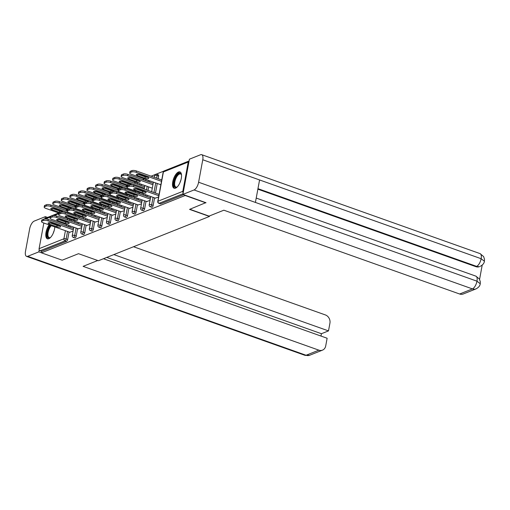 <?xml version="1.0" encoding="UTF-8"?>
<svg xmlns="http://www.w3.org/2000/svg" width="510" height="510" viewBox="0 0 510 510"><rect width="100%" height="100%" fill="white"/><g stroke="black" fill="none" stroke-linecap="round" stroke-linejoin="round"><path stroke-width="0.76" d="M178.519 172.004A8.664 3.691 -70.4 0 0 173.081 180.317A8.664 3.691 -70.4 0 0 174.12 188.247A8.664 3.691 -70.4 0 0 175.523 188.158A8.664 3.691 -70.4 0 0 180.961 179.845A8.664 3.691 -70.4 0 0 179.922 171.915A8.664 3.691 -70.4 0 0 178.519 172.004M51.172 222.876A8.664 3.691 -70.4 0 0 50.77 223.163M49.132 224.904A8.664 3.691 -70.4 0 0 45.874 233.287A8.664 3.691 -70.4 0 0 47.392 238.795A8.664 3.691 -70.4 0 0 48.801 238.712A8.664 3.691 -70.4 0 0 54.812 226.924M54.64 224.54A8.664 3.691 -70.4 0 0 54.493 224.017M163.831 171.105L156.073 174.203M155.282 174.516L151.1 176.186M144.324 178.889L142.551 179.596M135.768 182.299L134.002 183.007M127.219 185.71L125.447 186.418M118.671 189.121L116.898 189.828M110.122 192.531L108.349 193.239M101.566 195.942L99.801 196.65M93.018 199.359L91.245 200.06M84.469 202.77L82.697 203.471M75.913 206.18L74.148 206.881M205.951 202.597L189.561 209.387L209.451 216.45L209.546 215.915M209.451 216.45L98.398 260.75L78.514 253.687L62.182 260.202L41.444 252.833L41.731 251.277L66.561 241.37L65.044 240.835L40.213 250.735L41.731 251.277M40.213 250.735A1.664 1.409 -111.7 0 1 39.085 248.676L43.841 223.023M44.651 218.956A1.664 1.409 -111.7 0 1 45.32 218.325L58.733 212.97M205.9 202.872L185.162 195.502L41.444 252.833M189.089 160.975A1.664 1.409 68.3 0 0 188.235 162.04L182.803 191.346A1.664 1.409 68.3 0 0 183.179 192.85M73.07 231.1L69.8 232.248M156.564 174.305A1.664 0.708 109.6 0 1 156.831 174.286L158.349 174.828A1.664 0.708 109.6 0 1 158.61 176.065L158.125 178.685M157.239 183.479L155.461 193.08M154.568 197.88L153.178 205.377A1.664 0.708 109.6 0 1 152.069 207.264A1.664 0.708 109.6 0 1 151.795 207.277L150.284 206.741A1.664 0.708 109.6 0 0 150.552 206.722A1.664 0.708 -70.4 0 0 151.661 204.841L153.178 205.377M183.638 194.667L160.618 203.853A1.664 0.708 109.6 0 1 160.35 203.866L158.833 203.331A1.664 0.708 109.6 0 0 159.101 203.311L160.618 203.853M71.304 219.886L71.075 221.136M70.182 225.936L69.953 227.186M69.06 231.986L67.671 239.49A1.664 0.708 109.6 0 1 66.561 241.37M146.759 201.552L150.029 200.398M141.257 184.25L141.028 185.506M139.708 192.595L139.479 193.851M138.586 198.645L138.357 199.901M137.464 204.701L136.074 212.205A1.664 0.708 109.6 0 1 134.965 214.085A1.664 0.708 109.6 0 1 134.697 214.098L133.18 213.562A1.664 0.708 109.6 0 0 133.454 213.543A1.664 0.708 -70.4 0 0 134.564 211.663L136.074 212.205M129.655 208.373L132.931 207.226M122.61 199.416L122.374 200.672M121.488 205.473L121.252 206.722M120.366 211.522L118.977 219.026A1.664 0.708 109.6 0 1 117.867 220.906A1.664 0.708 109.6 0 1 117.593 220.919L116.082 220.384A1.664 0.708 109.6 0 0 116.35 220.365A1.664 0.708 -70.4 0 0 117.459 218.484L118.977 219.026M112.551 215.194L115.827 214.047M105.506 206.238L105.277 207.493M104.384 212.294L104.155 213.543M103.262 218.344L101.873 225.847A1.664 0.708 109.6 0 1 100.763 227.728A1.664 0.708 109.6 0 1 100.495 227.74L98.978 227.205A1.664 0.708 109.6 0 0 99.246 227.186A1.664 0.708 -70.4 0 0 100.362 225.305L101.873 225.847M95.453 222.016L98.723 220.868M88.409 213.065L88.173 214.315M87.286 219.115L87.051 220.365M86.164 225.165L84.775 232.668A1.664 0.708 109.6 0 1 83.659 234.549A1.664 0.708 109.6 0 1 83.391 234.568L81.874 234.026A1.664 0.708 109.6 0 0 82.148 234.013A1.664 0.708 -70.4 0 0 83.257 232.126L84.775 232.668M78.349 228.837L81.625 227.69M79.853 216.476L79.624 217.725M78.731 222.526L78.502 223.775M77.609 228.576L76.219 236.079A1.664 0.708 109.6 0 1 75.11 237.96A1.664 0.708 109.6 0 1 74.843 237.979L73.325 237.437A1.664 0.708 109.6 0 0 73.593 237.424A1.664 0.708 -70.4 0 0 74.709 235.537L76.219 236.079M86.898 225.426L90.174 224.279M96.957 209.648L96.721 210.904M95.835 215.704L95.599 216.954M94.713 221.754L93.324 229.258A1.664 0.708 109.6 0 1 92.214 231.138A1.664 0.708 109.6 0 1 91.94 231.157L90.429 230.616A1.664 0.708 109.6 0 0 90.697 230.596A1.664 0.708 -70.4 0 0 91.806 228.716L93.324 229.258M104.002 218.605L107.278 217.458M114.055 202.827L113.826 204.083M112.939 208.883L112.704 210.133M111.817 214.933L110.421 222.436A1.664 0.708 109.6 0 1 109.312 224.317A1.664 0.708 109.6 0 1 109.044 224.33L107.527 223.794A1.664 0.708 109.6 0 0 107.801 223.775A1.664 0.708 -70.4 0 0 108.91 221.895L110.421 222.436M121.106 211.784L124.376 210.636M131.159 196.006L130.93 197.262M130.037 202.062L129.808 203.311M128.915 208.112L127.525 215.615A1.664 0.708 109.6 0 1 126.416 217.496A1.664 0.708 109.6 0 1 126.148 217.509L124.631 216.973A1.664 0.708 109.6 0 0 124.899 216.954A1.664 0.708 -70.4 0 0 126.008 215.073L127.525 215.615M138.204 204.963L141.48 203.809M149.806 180.84L149.577 182.095M148.684 186.889L148.027 190.44M147.141 195.234L146.905 196.49M146.019 201.291L144.63 208.788A1.664 0.708 109.6 0 1 143.52 210.675A1.664 0.708 109.6 0 1 143.246 210.687L141.735 210.152A1.664 0.708 109.6 0 0 142.003 210.133A1.664 0.708 -70.4 0 0 143.112 208.252L144.63 208.788M155.308 198.141L158.578 196.987M59.555 225.822A2.556 0.81 10.5 0 1 57.069 225.401L49.591 222.742A2.556 0.81 10.5 0 1 49.381 222.666M42.196 219.765L41.947 221.11A3.334 1.058 -169.5 0 0 41.514 221.512L41.763 220.167A3.334 1.058 10.5 0 1 42.196 219.765L43.79 219.128A3.334 1.058 10.5 0 1 48.271 219.485L48.023 220.83L73.312 229.819M73.561 228.474L48.271 219.485M70.004 232.324L43.146 222.774A3.334 1.058 -169.5 0 1 41.514 221.512M41.947 221.11L43.541 220.479L43.79 219.128M51.861 223.087L59.345 225.745A2.556 0.81 10.5 0 1 60.594 226.714A2.556 0.81 10.5 0 1 56.82 226.746L49.343 224.088A2.556 0.81 10.5 0 1 48.093 223.119A2.556 0.81 10.5 0 1 51.861 223.087M48.023 220.83A3.334 1.058 -169.5 0 0 43.541 220.479M63.253 212.179A2.556 0.81 -169.5 0 0 62.01 211.344L54.532 208.686A2.556 0.81 -169.5 0 0 50.758 208.724A2.556 0.81 -169.5 0 0 52.014 209.693L59.491 212.351A2.556 0.81 -169.5 0 0 60.237 212.568M75.977 215.424L50.694 206.435A3.334 1.058 -169.5 0 0 46.206 206.078L44.619 206.716A3.334 1.058 -169.5 0 0 44.179 207.117A3.334 1.058 -169.5 0 0 45.811 208.38L59.045 213.084M75.397 218.548L75.34 218.886L66.829 215.845M67.237 210.879L50.943 205.084L50.694 206.435M46.206 206.078L46.455 204.733L44.867 205.364L44.619 206.716M52.052 208.265A2.556 0.81 -169.5 0 0 52.262 208.348L59.74 211.006A2.556 0.81 -169.5 0 0 62.22 211.427M46.455 204.733A3.334 1.058 10.5 0 1 50.943 205.084M44.179 207.117L44.434 205.772A3.334 1.058 10.5 0 1 44.867 205.364M50.566 237.424A7.497 3.194 109.6 0 1 50.254 237.641A7.497 3.194 109.6 0 1 48.08 237.698A7.497 3.194 109.6 0 1 47.379 232.228A7.497 3.194 109.6 0 1 50.49 225.388M52.626 223.82A7.497 3.194 109.6 0 1 54.022 224.113A7.497 3.194 109.6 0 1 54.302 224.419M51.274 225.662A6.942 2.958 -70.4 0 0 48.176 232.056A6.942 2.958 -70.4 0 0 48.775 237.36A6.942 2.958 -70.4 0 0 49.202 237.615A6.942 2.958 -70.4 0 0 50.528 237.456M49.923 225.184A8.606 3.666 -70.4 0 0 47.64 238.699A8.606 3.666 -70.4 0 0 47.902 238.89M52.02 223.138A8.606 3.666 -70.4 0 0 51.567 223.444M177.295 186.87A7.497 3.194 109.6 0 1 176.983 187.087A7.497 3.194 109.6 0 1 173.859 184.002A7.497 3.194 109.6 0 1 177.053 175.032A7.497 3.194 109.6 0 1 181.413 174.624A7.497 3.194 109.6 0 1 181.522 174.987M181.509 174.936A6.942 2.958 -70.4 0 0 180.578 173.98A6.942 2.958 -70.4 0 0 177.582 175.599A6.942 2.958 -70.4 0 0 174.739 182.414A6.942 2.958 -70.4 0 0 175.931 187.062A6.942 2.958 -70.4 0 0 177.257 186.902M180.374 172.17A8.606 3.666 -70.4 0 0 176.944 174.248A8.606 3.666 -70.4 0 0 173.47 182.382A8.606 3.666 -70.4 0 0 174.63 188.337M97.735 260.514L83.098 266.354L318.871 350.16A6.662 5.648 68.3 0 0 322.492 350.134A6.662 5.648 68.3 0 0 325.705 345.958L327.133 338.245L103.447 258.736M26.584 256.383A6.834 2.913 -70.4 0 0 27.693 256.313L306.07 355.26A6.662 5.648 68.3 0 0 309.691 355.24L304.967 355.33L26.584 256.383A6.834 2.913 -70.4 0 1 25.5 251.29L29.663 228.811A6.834 2.913 -70.4 0 1 34.215 221.098L45.371 216.648L47.564 217.426M27.693 256.313L38.843 251.863L39.232 249.792M45.033 218.49L45.371 216.648M320.988 336.064L321.427 333.712L328.497 330.894L329.925 323.174A6.662 5.648 68.3 0 0 325.399 314.944L133.524 246.738M328.497 330.894L113.838 254.592M38.843 251.863L41.45 252.788M321.427 333.712L106.768 257.416M189.835 209.278L209.055 216.106L223.858 210.203L459.631 294.009L472.426 288.902L194.049 189.956L182.892 194.406L205.925 202.712M194.049 189.956A6.834 2.913 -70.4 0 0 198.6 182.236L255.408 202.432L259.577 179.953L202.763 159.764L198.6 182.236M202.763 159.764A6.834 2.913 -70.4 0 0 201.679 154.67A6.834 2.913 -70.4 0 0 200.577 154.74L189.42 159.19L182.892 194.406M479.572 279.34L482.205 265.13M476.047 288.877C478.648 287.468 480.044 285.759 480.241 283.745L476.978 281.188A6.834 2.913 -70.4 0 1 472.426 288.902A6.662 5.648 68.3 0 0 476.047 288.877L463.252 293.983A6.662 5.648 -111.7 0 1 459.631 294.009M475.862 266.666L479.483 266.647A6.662 5.648 -111.7 0 1 475.862 266.666L257.869 189.184M257.964 188.662L476.601 266.373A6.834 2.913 -70.4 0 0 481.147 258.71L484.411 261.241L484.487 259.246L483.601 256.549L480.063 253.617L201.679 154.67M68.104 222.411A2.556 0.81 10.5 0 1 65.624 221.99L58.14 219.332A2.556 0.81 10.5 0 1 57.936 219.255M50.751 216.355L50.503 217.7A3.334 1.058 -169.5 0 0 50.063 218.101L50.311 216.756A3.334 1.058 10.5 0 1 50.751 216.355L52.339 215.717A3.334 1.058 10.5 0 1 56.827 216.074L56.572 217.419L81.861 226.408M82.11 225.063L56.827 216.074M78.559 228.913L51.695 219.364A3.334 1.058 -169.5 0 1 50.063 218.101M50.503 217.7L52.09 217.062L52.339 215.717M60.416 219.676L67.894 222.334A2.556 0.81 10.5 0 1 69.143 223.297A2.556 0.81 10.5 0 1 65.376 223.335L57.891 220.677A2.556 0.81 10.5 0 1 56.642 219.708A2.556 0.81 10.5 0 1 60.416 219.676M56.572 217.419A3.334 1.058 -169.5 0 0 52.09 217.062M76.653 219A2.556 0.81 10.5 0 1 74.173 218.58L66.695 215.921A2.556 0.81 10.5 0 1 66.485 215.845M59.3 212.944L59.052 214.289A3.334 1.058 -169.5 0 0 58.612 214.691L58.867 213.346A3.334 1.058 10.5 0 1 59.3 212.944L60.888 212.307A3.334 1.058 10.5 0 1 65.376 212.664L65.127 214.009L90.41 222.998M90.659 221.652L65.376 212.664M87.108 225.503L60.244 215.953A3.334 1.058 -169.5 0 1 58.612 214.691M59.052 214.289L60.639 213.652L60.888 212.307M68.965 216.259L76.443 218.924A2.556 0.81 10.5 0 1 77.698 219.886A2.556 0.81 10.5 0 1 73.924 219.925L66.447 217.266A2.556 0.81 10.5 0 1 65.191 216.297A2.556 0.81 10.5 0 1 68.965 216.259M65.127 214.009A3.334 1.058 -169.5 0 0 60.639 213.652M85.208 215.59A2.556 0.81 10.5 0 1 82.722 215.169L75.244 212.511A2.556 0.81 10.5 0 1 75.034 212.434M67.849 209.534L67.6 210.879A3.334 1.058 -169.5 0 0 67.167 211.28L67.416 209.935A3.334 1.058 10.5 0 1 67.849 209.534L69.443 208.896A3.334 1.058 10.5 0 1 73.924 209.253L73.676 210.598L98.966 219.587M99.214 218.242L73.924 209.253M95.657 222.092L68.799 212.542A3.334 1.058 -169.5 0 1 67.167 211.28M67.6 210.879L69.188 210.241L69.443 208.896M77.514 212.848L84.998 215.507A2.556 0.81 10.5 0 1 86.247 216.476A2.556 0.81 10.5 0 1 82.473 216.514L74.995 213.856A2.556 0.81 10.5 0 1 73.746 212.887A2.556 0.81 10.5 0 1 77.514 212.848M73.676 210.598A3.334 1.058 -169.5 0 0 69.188 210.241M93.757 212.179A2.556 0.81 10.5 0 1 91.277 211.758L83.793 209.1A2.556 0.81 10.5 0 1 83.589 209.023M76.404 206.123L76.149 207.468A3.334 1.058 -169.5 0 0 75.716 207.87L75.964 206.524A3.334 1.058 10.5 0 1 76.404 206.123L77.992 205.485A3.334 1.058 10.5 0 1 82.473 205.842L82.225 207.187L107.514 216.176M107.763 214.825L82.473 205.842M104.206 218.682L77.348 209.132A3.334 1.058 -169.5 0 1 75.716 207.87M76.149 207.468L77.743 206.83L77.992 205.485M86.069 209.438L93.547 212.096A2.556 0.81 10.5 0 1 94.796 213.065A2.556 0.81 10.5 0 1 91.029 213.103L83.544 210.445A2.556 0.81 10.5 0 1 82.295 209.476A2.556 0.81 10.5 0 1 86.069 209.438M82.225 207.187A3.334 1.058 -169.5 0 0 77.743 206.83M102.306 208.768A2.556 0.81 10.5 0 1 99.826 208.348L92.348 205.689A2.556 0.81 10.5 0 1 92.138 205.606M84.953 202.712L84.705 204.057A3.334 1.058 -169.5 0 0 84.265 204.459L84.513 203.114A3.334 1.058 10.5 0 1 84.953 202.712L86.541 202.075A3.334 1.058 10.5 0 1 91.029 202.432L90.78 203.777L116.063 212.766M116.312 211.414L91.029 202.432M112.761 215.271L85.897 205.721A3.334 1.058 -169.5 0 1 84.265 204.459M84.705 204.057L86.292 203.42L86.541 202.075M94.618 206.027L102.096 208.686A2.556 0.81 10.5 0 1 103.352 209.655A2.556 0.81 10.5 0 1 99.577 209.693L92.093 207.034A2.556 0.81 10.5 0 1 90.844 206.065A2.556 0.81 10.5 0 1 94.618 206.027M90.78 203.777A3.334 1.058 -169.5 0 0 86.292 203.42M71.802 208.762A2.556 0.81 -169.5 0 0 70.565 207.933L63.081 205.275A2.556 0.81 -169.5 0 0 59.313 205.313A2.556 0.81 -169.5 0 0 60.562 206.282L68.04 208.941A2.556 0.81 -169.5 0 0 68.786 209.157M84.532 212.007L59.243 203.025A3.334 1.058 -169.5 0 0 54.755 202.668L53.167 203.305A3.334 1.058 -169.5 0 0 52.734 203.707A3.334 1.058 -169.5 0 0 54.366 204.969L67.594 209.674M83.952 215.137L83.889 215.475L75.378 212.434M75.792 207.468L59.491 201.673L59.243 203.025M54.755 202.668L55.01 201.322L53.416 201.954L53.167 203.305M60.601 204.854A2.556 0.81 -169.5 0 0 60.811 204.937L68.289 207.595A2.556 0.81 -169.5 0 0 70.769 208.016M55.01 201.322A3.334 1.058 10.5 0 1 59.491 201.673M52.734 203.707L52.983 202.355A3.334 1.058 10.5 0 1 53.416 201.954M80.357 205.351A2.556 0.81 -169.5 0 0 79.114 204.523L71.636 201.864A2.556 0.81 -169.5 0 0 67.862 201.903A2.556 0.81 -169.5 0 0 69.111 202.872L76.589 205.53A2.556 0.81 -169.5 0 0 77.335 205.747M93.081 208.596L67.792 199.614A3.334 1.058 -169.5 0 0 63.31 199.257L61.716 199.894A3.334 1.058 -169.5 0 0 61.283 200.296A3.334 1.058 -169.5 0 0 62.915 201.558L76.143 206.257M92.501 211.726L92.438 212.064L83.927 209.023M84.341 204.057L68.04 198.262L67.792 199.614M63.31 199.257L63.559 197.912L61.971 198.543L61.716 199.894M69.15 201.444A2.556 0.81 -169.5 0 0 69.36 201.526L76.844 204.185A2.556 0.81 -169.5 0 0 79.324 204.606M63.559 197.912A3.334 1.058 10.5 0 1 68.04 198.262M61.283 200.296L61.531 198.945A3.334 1.058 10.5 0 1 61.971 198.543M88.906 201.941A2.556 0.81 -169.5 0 0 87.663 201.112L80.185 198.454A2.556 0.81 -169.5 0 0 76.411 198.492A2.556 0.81 -169.5 0 0 77.66 199.461L85.144 202.119A2.556 0.81 -169.5 0 0 85.89 202.336M101.63 205.186L76.347 196.197A3.334 1.058 -169.5 0 0 71.859 195.846L70.272 196.477A3.334 1.058 -169.5 0 0 69.832 196.885A3.334 1.058 -169.5 0 0 71.464 198.148L84.698 202.846M101.05 208.316L100.993 208.654L92.476 205.613M92.89 200.647L76.596 194.852L76.347 196.197M71.859 195.846L72.108 194.501L70.52 195.132L70.272 196.477M77.705 198.033A2.556 0.81 -169.5 0 0 77.915 198.116L85.393 200.774A2.556 0.81 -169.5 0 0 87.873 201.189M72.108 194.501A3.334 1.058 10.5 0 1 76.596 194.852M69.832 196.885L70.08 195.534A3.334 1.058 10.5 0 1 70.52 195.132M97.455 198.53A2.556 0.81 -169.5 0 0 96.218 197.701L88.734 195.043A2.556 0.81 -169.5 0 0 84.96 195.081A2.556 0.81 -169.5 0 0 86.216 196.05L93.693 198.709A2.556 0.81 -169.5 0 0 94.439 198.925M110.179 201.775L84.896 192.786A3.334 1.058 -169.5 0 0 80.408 192.436L78.82 193.067A3.334 1.058 -169.5 0 0 78.387 193.475A3.334 1.058 -169.5 0 0 80.019 194.737L93.247 199.435M109.605 204.905L109.542 205.237L101.031 202.202M101.445 197.236L85.144 191.441L84.896 192.786M80.408 192.436L80.656 191.091L79.069 191.722L78.82 193.067M86.254 194.622A2.556 0.81 -169.5 0 0 86.464 194.705L93.942 197.364A2.556 0.81 -169.5 0 0 96.422 197.778M80.656 191.091A3.334 1.058 10.5 0 1 85.144 191.441M78.387 193.475L78.636 192.123A3.334 1.058 10.5 0 1 79.069 191.722M106.01 195.12A2.556 0.81 -169.5 0 0 104.767 194.291L97.289 191.632A2.556 0.81 -169.5 0 0 93.515 191.671A2.556 0.81 -169.5 0 0 94.764 192.64L102.242 195.298A2.556 0.81 -169.5 0 0 102.988 195.515M118.734 198.364L93.445 189.376A3.334 1.058 -169.5 0 0 88.963 189.025L87.369 189.656A3.334 1.058 -169.5 0 0 86.936 190.058A3.334 1.058 -169.5 0 0 88.568 191.326L101.796 196.025M118.154 201.495L118.09 201.826L109.58 198.792M109.994 193.826L93.693 188.031L93.445 189.376M88.963 189.025L89.212 187.68L87.618 188.311L87.369 189.656M94.803 191.212A2.556 0.81 -169.5 0 0 95.013 191.288L102.497 193.953A2.556 0.81 -169.5 0 0 104.977 194.367M89.212 187.68A3.334 1.058 10.5 0 1 93.693 188.031M86.936 190.058L87.184 188.713A3.334 1.058 10.5 0 1 87.618 188.311M110.855 205.358A2.556 0.81 10.5 0 1 108.375 204.937L100.897 202.279A2.556 0.81 10.5 0 1 100.687 202.196M93.502 199.295L93.253 200.647A3.334 1.058 -169.5 0 0 92.82 201.048L93.069 199.703A3.334 1.058 10.5 0 1 93.502 199.295L95.096 198.664A3.334 1.058 10.5 0 1 99.577 199.015L99.329 200.366L124.618 209.355M124.867 208.003L99.577 199.015M121.31 211.86L94.452 202.311A3.334 1.058 -169.5 0 1 92.82 201.048M93.253 200.647L94.841 200.009L95.096 198.664M103.167 202.617L110.651 205.275A2.556 0.81 10.5 0 1 111.9 206.244A2.556 0.81 10.5 0 1 108.126 206.282L100.648 203.624A2.556 0.81 10.5 0 1 99.393 202.655A2.556 0.81 10.5 0 1 103.167 202.617M99.329 200.366A3.334 1.058 -169.5 0 0 94.841 200.009M114.559 191.709A2.556 0.81 -169.5 0 0 113.316 190.88L105.838 188.222A2.556 0.81 -169.5 0 0 102.064 188.26A2.556 0.81 -169.5 0 0 103.313 189.229L110.797 191.887A2.556 0.81 -169.5 0 0 111.543 192.104M127.283 194.954L101.994 185.965A3.334 1.058 -169.5 0 0 97.512 185.614L95.925 186.246A3.334 1.058 -169.5 0 0 95.485 186.647A3.334 1.058 -169.5 0 0 97.117 187.916L110.351 192.614M126.703 198.084L126.639 198.415L118.129 195.381M118.543 190.415L102.249 184.62L101.994 185.965M97.512 185.614L97.761 184.269L96.173 184.9L95.925 186.246M103.358 187.801A2.556 0.81 -169.5 0 0 103.562 187.878L111.046 190.542A2.556 0.81 -169.5 0 0 113.526 190.957M97.761 184.269A3.334 1.058 10.5 0 1 102.249 184.62M95.485 186.647L95.733 185.302A3.334 1.058 10.5 0 1 96.173 184.9M119.41 201.947A2.556 0.81 10.5 0 1 116.93 201.526L109.446 198.868A2.556 0.81 10.5 0 1 109.236 198.785M102.051 195.885L101.802 197.236A3.334 1.058 -169.5 0 0 101.369 197.638L101.617 196.293A3.334 1.058 10.5 0 1 102.051 195.885L103.645 195.253A3.334 1.058 10.5 0 1 108.126 195.604L107.878 196.956L133.167 205.944M133.416 204.593L108.126 195.604M129.859 208.443L103.001 198.9A3.334 1.058 -169.5 0 1 101.369 197.638M101.802 197.236L103.396 196.599L103.645 195.253M111.722 199.206L119.2 201.864A2.556 0.81 10.5 0 1 120.449 202.833A2.556 0.81 10.5 0 1 116.675 202.872L109.197 200.213A2.556 0.81 10.5 0 1 107.948 199.244A2.556 0.81 10.5 0 1 111.722 199.206M107.878 196.956A3.334 1.058 -169.5 0 0 103.396 196.599M123.108 188.298A2.556 0.81 -169.5 0 0 121.864 187.47L114.387 184.811A2.556 0.81 -169.5 0 0 110.613 184.849A2.556 0.81 -169.5 0 0 111.868 185.819L119.346 188.477A2.556 0.81 -169.5 0 0 120.092 188.694M135.832 191.543L110.549 182.554A3.334 1.058 -169.5 0 0 106.061 182.204L104.473 182.835A3.334 1.058 -169.5 0 0 104.04 183.237A3.334 1.058 -169.5 0 0 105.672 184.505L118.9 189.204M135.252 194.673L135.195 195.005L126.684 191.97M127.092 187.004L110.797 181.209L110.549 182.554M106.061 182.204L106.309 180.859L104.722 181.49L104.473 182.835M111.907 184.391A2.556 0.81 -169.5 0 0 112.117 184.467L119.595 187.125A2.556 0.81 -169.5 0 0 122.075 187.546M106.309 180.859A3.334 1.058 10.5 0 1 110.797 181.209M104.04 183.237L104.289 181.891A3.334 1.058 10.5 0 1 104.722 181.49M127.959 198.537A2.556 0.81 10.5 0 1 125.479 198.116L117.995 195.458A2.556 0.81 10.5 0 1 117.791 195.375M110.606 192.474L110.358 193.826A3.334 1.058 -169.5 0 0 109.918 194.227L110.166 192.876A3.334 1.058 10.5 0 1 110.606 192.474L112.194 191.843A3.334 1.058 10.5 0 1 116.682 192.194L116.427 193.545L141.716 202.527M141.965 201.182L116.682 192.194M138.414 205.033L111.55 195.489A3.334 1.058 -169.5 0 1 109.918 194.227M110.358 193.826L111.945 193.188L112.194 191.843M120.271 195.795L127.749 198.454A2.556 0.81 10.5 0 1 129.005 199.423A2.556 0.81 10.5 0 1 125.23 199.461L117.746 196.803A2.556 0.81 10.5 0 1 116.497 195.834A2.556 0.81 10.5 0 1 120.271 195.795M116.427 193.545A3.334 1.058 -169.5 0 0 111.945 193.188M131.663 184.888A2.556 0.81 -169.5 0 0 130.42 184.059L122.935 181.401A2.556 0.81 -169.5 0 0 119.168 181.439A2.556 0.81 -169.5 0 0 120.417 182.408L127.895 185.066A2.556 0.81 -169.5 0 0 128.641 185.283M144.387 188.133L119.098 179.144A3.334 1.058 -169.5 0 0 114.616 178.793L113.022 179.424A3.334 1.058 -169.5 0 0 112.589 179.826A3.334 1.058 -169.5 0 0 114.221 181.088L127.449 185.793M143.807 191.263L143.743 191.594L135.233 188.56M144.636 186.787L119.346 177.799L119.098 179.144M114.616 178.793L114.865 177.448L113.271 178.079L113.022 179.424M120.456 180.98A2.556 0.81 -169.5 0 0 120.666 181.056L128.144 183.715A2.556 0.81 -169.5 0 0 130.63 184.135M114.865 177.448A3.334 1.058 10.5 0 1 119.346 177.799M112.589 179.826L112.837 178.481A3.334 1.058 10.5 0 1 113.271 178.079M136.508 195.126A2.556 0.81 10.5 0 1 134.028 194.705L126.55 192.047A2.556 0.81 10.5 0 1 126.34 191.964M119.155 189.063L118.906 190.415A3.334 1.058 -169.5 0 0 118.473 190.816L118.722 189.465A3.334 1.058 10.5 0 1 119.155 189.063L120.742 188.432A3.334 1.058 10.5 0 1 125.23 188.783L124.982 190.134L150.265 199.117M150.52 197.772L125.23 188.783M146.963 201.622L120.105 192.079A3.334 1.058 -169.5 0 1 118.473 190.816M118.906 190.415L120.494 189.777L120.742 188.432M128.82 192.385L136.304 195.043A2.556 0.81 10.5 0 1 137.553 196.012A2.556 0.81 10.5 0 1 133.779 196.05L126.301 193.392A2.556 0.81 10.5 0 1 125.046 192.423A2.556 0.81 10.5 0 1 128.82 192.385M124.982 190.134A3.334 1.058 -169.5 0 0 120.494 189.777M138.969 180.648L131.491 177.99A2.556 0.81 -169.5 0 0 127.717 178.028A2.556 0.81 -169.5 0 0 128.966 178.991L136.45 181.656A2.556 0.81 -169.5 0 0 140.218 181.617A2.556 0.81 -169.5 0 0 138.969 180.648M152.936 184.722L127.647 175.733A3.334 1.058 -169.5 0 0 123.165 175.383L121.571 176.014A3.334 1.058 -169.5 0 0 121.138 176.415A3.334 1.058 -169.5 0 0 122.77 177.678L152.299 188.177M153.185 183.377L127.902 174.388L127.647 175.733M123.165 175.383L123.414 174.031L121.826 174.669L121.571 176.014M129.011 177.569A2.556 0.81 -169.5 0 0 129.215 177.646L136.699 180.304A2.556 0.81 -169.5 0 0 139.179 180.725M123.414 174.031A3.334 1.058 10.5 0 1 127.902 174.388M121.138 176.415L121.386 175.07A3.334 1.058 10.5 0 1 121.826 174.669M145.063 191.709A2.556 0.81 10.5 0 1 142.577 191.295L135.099 188.636A2.556 0.81 10.5 0 1 134.889 188.553M127.704 185.653L127.455 186.998A3.334 1.058 -169.5 0 0 127.022 187.406L127.27 186.054A3.334 1.058 10.5 0 1 127.704 185.653L129.298 185.022A3.334 1.058 10.5 0 1 133.779 185.372L133.531 186.717L158.82 195.706M159.069 194.361L133.779 185.372M155.512 198.212L128.654 188.668A3.334 1.058 -169.5 0 1 127.022 187.406M127.455 186.998L129.049 186.367L129.298 185.022M137.368 188.974L144.853 191.632A2.556 0.81 10.5 0 1 146.102 192.601A2.556 0.81 10.5 0 1 142.328 192.64L134.85 189.981A2.556 0.81 10.5 0 1 133.601 189.012A2.556 0.81 10.5 0 1 137.368 188.974M133.531 186.717A3.334 1.058 -169.5 0 0 129.049 186.367M147.517 177.238L140.04 174.579A2.556 0.81 -169.5 0 0 136.266 174.618A2.556 0.81 -169.5 0 0 137.515 175.58L144.999 178.245A2.556 0.81 -169.5 0 0 148.773 178.207A2.556 0.81 -169.5 0 0 147.517 177.238M161.485 181.311L136.202 172.323A3.334 1.058 -169.5 0 0 131.714 171.972L130.126 172.603A3.334 1.058 -169.5 0 0 129.687 173.005A3.334 1.058 -169.5 0 0 131.319 174.267L160.848 184.767M161.734 179.966L136.45 170.977L136.202 172.323M131.714 171.972L131.962 170.62L130.375 171.258L130.126 172.603M137.56 174.159A2.556 0.81 -169.5 0 0 137.77 174.235L145.248 176.893A2.556 0.81 -169.5 0 0 147.728 177.314M131.962 170.62A3.334 1.058 10.5 0 1 136.45 170.977M129.687 173.005L129.942 171.66A3.334 1.058 10.5 0 1 130.375 171.258M39.085 248.676L63.916 238.776L65.414 230.692M66.3 225.892L66.536 224.636M67.422 219.842L67.651 218.586M67.358 210.254L66.472 210.605M58.803 213.665L54.117 215.539M50.254 217.075L45.569 218.949M67.543 231.451L66.153 238.948A1.664 0.708 -70.4 0 1 65.044 240.835A1.664 1.409 -111.7 0 1 63.916 238.776A1.664 0.529 10.5 0 1 66.153 238.948L67.671 239.49M188.235 162.04L163.404 171.94L157.972 201.252L182.803 191.346M183.007 193.774L159.101 203.311A1.664 1.409 68.3 0 1 157.972 201.252A1.664 0.529 -169.5 0 0 157.756 201.456A1.664 1.664 0 0 0 158.833 203.331M189.038 160.994L164.207 170.901A1.664 1.409 68.3 0 0 163.404 171.94A1.664 0.529 -169.5 0 0 163.187 172.144L157.756 201.456M69.787 219.345L69.558 220.601M68.665 225.394L68.436 226.65M76.098 228.04L74.709 235.537A1.664 0.529 10.5 0 0 72.465 235.365A1.664 0.529 -169.5 0 0 72.248 235.563A1.664 1.664 0 0 0 73.325 237.437M78.342 215.934L78.106 217.19M77.22 221.984L76.984 223.24M86.891 212.523L86.655 213.779M85.769 218.573L85.54 219.829M84.647 224.629L83.257 232.126A1.664 0.529 10.5 0 0 81.013 231.954A1.664 0.529 -169.5 0 0 80.797 232.152A1.664 1.664 0 0 0 81.874 234.026M95.44 209.113L95.211 210.369M94.318 215.163L94.089 216.418M93.196 221.219L91.806 228.716A1.664 0.529 10.5 0 0 89.562 228.544A1.664 0.529 -169.5 0 0 89.346 228.741A1.664 1.664 0 0 0 90.429 230.616M103.989 205.702L103.759 206.952M102.873 211.752L102.637 213.008M101.751 217.808L100.362 225.305A1.664 0.529 10.5 0 0 98.118 225.133A1.664 0.529 -169.5 0 0 97.901 225.331A1.664 1.664 0 0 0 98.978 227.205M112.544 202.291L112.308 203.541M111.422 208.341L111.186 209.597M110.3 214.391L108.91 221.895A1.664 0.529 10.5 0 0 106.666 221.716A1.664 0.529 -169.5 0 0 106.45 221.92A1.664 1.664 0 0 0 107.527 223.794M121.093 198.881L120.864 200.13M119.971 204.931L119.742 206.187M118.849 210.981L117.459 218.484A1.664 0.529 10.5 0 0 115.215 218.305A1.664 0.529 -169.5 0 0 114.999 218.509A1.664 1.664 0 0 0 116.082 220.384M129.642 195.47L129.412 196.72M128.52 201.52L128.291 202.776M127.404 207.57L126.008 215.073A1.664 0.529 10.5 0 0 123.771 214.895A1.664 0.529 -169.5 0 0 123.547 215.099A1.664 1.664 0 0 0 124.631 216.973M139.74 183.715L139.51 184.964M138.197 192.06L137.961 193.309M137.075 198.109L136.839 199.365M135.953 204.159L134.564 211.663A1.664 0.529 10.5 0 0 132.32 211.484A1.664 0.529 -169.5 0 0 132.103 211.688A1.664 1.664 0 0 0 133.18 213.562M148.295 180.304L148.059 181.554M147.173 186.354L146.517 189.898M145.624 194.699L145.395 195.948M144.502 200.749L143.112 208.252A1.664 0.529 10.5 0 0 140.868 208.074A1.664 0.529 -169.5 0 0 140.652 208.278A1.664 1.664 0 0 0 141.735 210.152M158.61 176.065L157.093 175.529L156.608 178.143M155.722 182.943L153.943 192.538M153.051 197.338L151.661 204.841A1.664 0.529 10.5 0 0 149.424 204.663A1.664 0.529 -169.5 0 0 149.2 204.867A1.664 1.664 0 0 0 150.284 206.741M154.638 175.555A1.664 1.664 0 0 1 156.831 174.286A1.664 0.708 109.6 0 1 157.093 175.529A1.664 0.529 10.5 0 0 154.855 175.351A1.664 0.529 -169.5 0 0 154.638 175.555L154.307 177.327M56.82 226.746L57.069 225.401M49.343 224.088L49.591 222.742M59.74 211.006L59.491 212.351M52.262 208.348L52.014 209.693M53.263 233.166A6.942 2.958 109.6 0 1 54.194 230.545M179.992 182.612A6.942 2.958 109.6 0 1 180.922 179.992M304.967 355.33A6.834 2.913 -70.4 0 0 306.07 355.26L318.871 350.16M480.241 283.738L480.312 281.788L479.406 279.046L475.887 276.146A6.834 2.913 -70.4 0 1 476.978 281.188L255.408 202.432M259.577 179.953L481.147 258.71A6.834 2.913 -70.4 0 0 480.063 253.617M65.376 223.335L65.624 221.99M57.891 220.677L58.14 219.332M73.924 219.925L74.173 218.58M66.447 217.266L66.695 215.921M82.473 216.514L82.722 215.169M74.995 213.856L75.244 212.511M91.029 213.103L91.277 211.758M83.544 210.445L83.793 209.1M99.577 209.693L99.826 208.348M92.093 207.034L92.348 205.689M68.289 207.595L68.04 208.941M60.811 204.937L60.562 206.282M76.844 204.185L76.589 205.53M69.36 201.526L69.111 202.872M85.393 200.774L85.144 202.119M77.915 198.116L77.66 199.461M93.942 197.364L93.693 198.709M86.464 194.705L86.216 196.05M102.497 193.953L102.242 195.298M95.013 191.288L94.764 192.64M108.126 206.282L108.375 204.937M100.648 203.624L100.897 202.279M111.046 190.542L110.797 191.887M103.562 187.878L103.313 189.229M116.675 202.872L116.93 201.526M109.197 200.213L109.446 198.868M119.595 187.125L119.346 188.477M112.117 184.467L111.868 185.819M125.23 199.461L125.479 198.116M117.746 196.803L117.995 195.458M128.144 183.715L127.895 185.066M120.666 181.056L120.417 182.408M133.779 196.05L134.028 194.705M126.301 193.392L126.55 192.047M136.699 180.304L136.45 181.656M129.215 177.646L128.966 178.991M142.328 192.64L142.577 191.295M134.85 189.981L135.099 188.636M145.248 176.893L144.999 178.245M137.77 174.235L137.515 175.58M65.516 210.267L67.288 209.559M76.035 215.118L75.805 216.367M74.913 221.168L74.683 222.417M73.791 227.218L72.248 235.563M84.584 211.707L84.354 212.957M83.468 217.757L83.232 219.007M82.346 223.807L80.797 232.152M93.139 208.297L92.903 209.546M92.017 214.347L91.781 215.596M90.895 220.397L89.346 228.741M101.688 204.886L101.458 206.136M100.566 210.936L100.336 212.185M99.444 216.986L97.901 225.331M110.236 201.469L110.007 202.725M109.114 207.525L108.885 208.775M107.992 213.575L106.45 221.92M118.792 198.058L118.556 199.314M117.67 204.115L117.434 205.364M116.548 210.165L114.999 218.509M127.341 194.648L127.111 195.904M126.219 200.704L125.989 201.954M125.097 206.754L123.547 215.099M137.439 182.892L137.203 184.148M135.889 191.237L135.66 192.493M134.767 197.293L134.538 198.543M133.645 203.343L132.103 211.688M145.987 179.482L145.758 180.738M144.865 185.532L144.209 189.083M143.323 193.883L143.087 195.132M142.201 199.933L140.652 208.278M153.421 182.121L151.636 191.722M150.75 196.522L149.2 204.867M164.207 170.901A1.664 1.664 0 0 0 163.187 172.144M322.492 350.134L309.691 355.24M475.887 276.146L256.218 198.065M480.222 266.347C482.811 264.945 484.207 263.243 484.411 261.241"/></g></svg>
